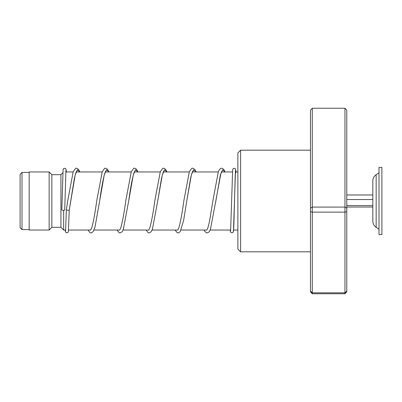<?xml version="1.0" encoding="UTF-8"?>
<svg xmlns="http://www.w3.org/2000/svg" width="402" height="402" viewBox="0 0 402 402"><rect width="100%" height="100%" fill="white"/><g stroke="black" fill="none" stroke-linecap="round" stroke-linejoin="round"><path stroke-width="0.6" d="M20.1 227.678L20.1 174.322L22.004 172.418L22.004 229.582L20.1 227.678M65.657 230.039L63.657 230.039L63.657 210.291M63.657 230.039L60.933 227.316L60.933 174.684L51.858 174.684L49.139 171.961L29.175 171.961L29.175 230.039L49.139 230.039L49.139 171.961M60.933 227.316L51.858 227.316L51.858 174.684M376.161 227.311L376.161 174.689C374.016 176.161 372.9 178.197 372.825 180.799L372.825 221.2C372.9 223.803 374.016 225.839 376.161 227.311L378.996 229.13M378.996 193.161L378.996 234.572L381.9 234.572L381.9 167.428L378.996 167.428L378.996 193.161M346.77 207.03L372.825 207.03M346.77 205.563L372.825 205.563M346.77 199.533L372.825 199.533L372.825 194.97L346.77 194.97M240.602 251.818L237.878 249.094L237.878 152.906L240.602 150.182L240.602 251.818L310.475 251.818M312.289 108.238L312.289 293.761L310.475 291.837L310.475 110.163L312.289 108.238L344.956 108.238L346.77 110.163L346.77 291.837L344.956 293.761L344.956 108.238M310.475 291.184L312.289 292.832L344.956 292.832L346.77 291.184M310.475 211.713L312.289 212.125L344.956 212.125L346.77 211.713M310.475 208.146L312.289 207.075L344.956 207.075L346.77 208.146M312.289 293.761L344.956 293.761M66.36 209.713L66.355 209.754C67.32 210.352 68.29 210.427 69.26 209.99L75.209 174.895L77.485 169.765L79.762 171.961M65.938 170.182L64.722 209.874A1.452 0.437 180 0 1 64.722 209.874A1.452 0.437 180 0 1 63.265 210.306A1.452 0.437 180 0 1 61.818 209.869L61.818 209.869A1.452 0.437 180 0 1 61.818 209.864L63.099 169.634L63.807 168.403L65.431 168.398L66.104 169.408L66.36 171.961M76.832 170.961C77.099 170.845 76.29 170.121 74.33 178.689L69.255 210.01L68.38 231.673L67.687 232.713L66.084 232.703L65.37 231.492L65.214 230.039M233.245 230.919L233.567 230.522L233.884 224.331L235.23 174.749L235.934 171.961M105.872 170.961L104.887 172.95C103.193 178.624 101.47 187.85 99.716 200.628L104.259 174.845L106.53 169.76L108.801 171.961M134.911 170.961L133.846 173.167C132.173 178.935 130.474 188.096 128.751 200.648L133.293 174.85L135.564 169.76L137.841 171.961M163.946 170.961C164.232 170.895 163.488 169.84 161.438 178.709L157.785 200.663L162.333 174.855L164.604 169.76L166.875 171.961M192.985 170.961C193.231 170.87 192.498 170.167 190.648 177.925L186.824 200.638L191.372 174.845L193.643 169.76L195.915 171.961M215.578 202.568L220.407 174.845L222.678 169.76L224.949 171.961M29.175 229.582L22.004 229.582M237.878 230.039L233.607 230.039M230.693 230.039L210.166 230.039M206.879 230.039L181.126 230.039M177.845 230.039L152.092 230.039M148.805 230.039L123.052 230.039M119.771 230.039L94.018 230.039M90.731 230.039L68.571 230.039M51.858 227.316L49.139 230.039M60.933 174.684L62.838 172.78M237.878 171.961L235.371 171.961M232.456 171.961L221.427 171.961M218.301 171.961L192.387 171.961M189.262 171.961L163.353 171.961M160.222 171.961L134.313 171.961M131.188 171.961L105.279 171.961M102.148 171.961L76.239 171.961M73.114 171.961L65.797 171.961M29.175 172.418L22.004 172.418M376.161 174.689L378.996 172.87M240.602 150.182L310.475 150.182M230.612 230.919L232.668 169.639L233.381 168.403L235.004 168.393L235.683 169.408L235.939 171.961M230.245 230.039L230.441 231.668L231.13 232.708L232.728 232.708L233.451 231.507L235.512 170.182M65.576 230.919L66.355 209.749L67.747 200.553L73.204 171.709L75.606 168.337L76.486 168.157L78.49 169.252L79.847 171.961M76.717 171.961L76.48 171.478M108.882 171.961L107.525 169.252L105.52 168.157L104.641 168.337L102.239 171.714L96.812 200.382C95.108 212.769 93.43 221.884 91.772 227.733L90.641 230.135M105.756 171.961L105.515 171.478M137.921 171.961L136.564 169.257L134.559 168.157L133.68 168.337L131.278 171.719L125.846 200.397C124.112 213.02 122.409 222.211 120.726 227.974L119.68 230.135M134.796 171.961L134.554 171.478M166.956 171.961L165.604 169.257L163.594 168.157L162.674 168.358L160.313 171.719L154.881 200.412C153.147 213.03 151.443 222.216 149.765 227.974L148.715 230.135M163.83 171.961L163.589 171.478M195.995 171.961L194.638 169.252L192.633 168.157L191.754 168.337L189.352 171.714L183.92 200.392C182.217 212.779 180.538 221.894 178.88 227.743L177.754 230.135M192.87 171.961L192.628 171.478M225.035 171.961L223.678 169.252L221.673 168.157L220.793 168.337L219.256 169.835L218.306 171.935L212.959 200.382L209.462 221.613L207.839 227.979L206.789 230.14M221.904 171.961L221.668 171.478M222.02 170.961L220.959 173.161L216.055 199.372M87.978 230.039L90.123 232.763L91.003 232.944L93.048 231.793L94.978 227.19L99.716 200.628M117.017 230.039L119.163 232.763L120.042 232.944L122.047 231.843L123.329 229.331L128.751 200.648M146.052 230.039L148.157 232.743L149.077 232.944L151.087 231.843L152.448 229.105L157.785 200.663M175.091 230.039L177.237 232.763L178.116 232.944L180.121 231.843L183.593 220.597L186.824 200.638M204.126 230.039L204.734 231.261L206.276 232.763L207.151 232.944L209.156 231.843L210.442 229.336L215.864 200.633"/></g></svg>
